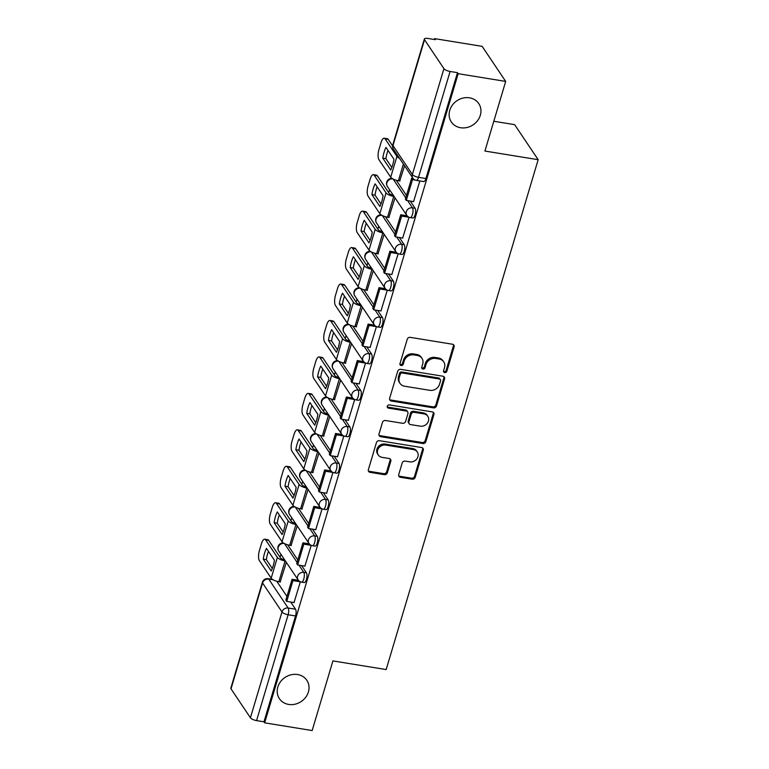 <?xml version="1.0" encoding="UTF-8"?>
<svg xmlns="http://www.w3.org/2000/svg" width="769" height="769" viewBox="0 0 769 769"><rect width="100%" height="100%" fill="white"/><g stroke="black" fill="none" stroke-linecap="round" stroke-linejoin="round"><path stroke-width="1.15" d="M444.732 372.6A1.769 1.557 146.1 0 0 446.847 371.264L454.114 346.896A2.528 2.23 146.1 0 0 452.451 344.224L410.271 337.36A2.528 2.23 146.1 0 0 407.243 339.273L399.976 363.65A1.769 1.557 146.1 0 0 401.139 365.515A1.769 1.557 146.1 0 0 403.264 364.179L404.196 361.026A8.103 7.123 146.1 0 1 413.885 354.903L417.404 355.48A8.103 7.123 146.1 0 1 421.941 358.296A8.103 7.123 146.1 0 1 422.71 364.035L421.768 367.188A1.769 1.557 146.1 0 0 422.931 369.062A1.769 1.557 146.1 0 0 425.055 367.726L425.997 364.564A8.103 7.123 146.1 0 1 435.677 358.45L439.195 359.017A8.103 7.123 146.1 0 1 443.732 361.843A8.103 7.123 146.1 0 1 444.501 367.582L443.569 370.735A1.769 1.557 146.1 0 0 444.732 372.6M443.511 371.398A1.769 1.557 146.1 0 0 446.164 370.245L453.422 345.877A2.528 2.23 146.1 0 0 453.441 344.647M399.928 364.314A1.769 1.557 146.1 0 0 402.572 363.16L403.514 360.007L404.196 361.026M421.72 367.851A1.769 1.557 146.1 0 0 424.363 366.698L425.305 363.545L425.997 364.564M297.574 674.528A16.514 14.515 146.1 0 0 280.55 681.661A16.514 14.515 146.1 0 0 279.407 698.685A16.514 14.515 146.1 0 0 288.663 704.433A16.514 14.515 146.1 0 0 305.687 697.291A16.514 14.515 146.1 0 0 306.831 680.277A16.514 14.515 146.1 0 0 297.574 674.528M469.503 97.826A16.514 14.515 146.1 0 0 452.48 104.969A16.514 14.515 146.1 0 0 451.336 121.983A16.514 14.515 146.1 0 0 460.583 127.731A16.514 14.515 146.1 0 0 477.607 120.598A16.514 14.515 146.1 0 0 478.751 103.575A16.514 14.515 146.1 0 0 469.503 97.826M398.717 474.598A2.528 2.23 146.1 0 0 400.38 477.28L412.213 479.202A2.528 2.23 146.1 0 0 415.241 477.289L423.306 450.221A2.528 2.23 146.1 0 0 421.652 447.548L379.463 440.695A2.528 2.23 146.1 0 0 376.435 442.608L368.37 469.667A2.528 2.23 146.1 0 0 370.033 472.339L384.327 474.665A2.528 2.23 146.1 0 0 387.355 472.752L390.806 461.169A2.528 2.23 146.1 0 0 389.143 458.497L382.058 457.344A6.777 5.95 146.1 0 1 378.261 454.988A6.777 5.95 146.1 0 1 378.733 448A6.777 5.95 146.1 0 1 385.711 445.078L413.482 449.586A6.777 5.95 146.1 0 1 417.279 451.951A6.777 5.95 146.1 0 1 416.808 458.93A6.777 5.95 146.1 0 1 409.829 461.861L405.196 461.112A2.528 2.23 146.1 0 0 402.168 463.015L398.717 474.598M443.934 68.643L424.526 39.719A5.162 1.682 16.6 0 1 424.353 39.017A5.162 1.682 16.6 0 1 427.929 38.45L435.331 39.652L434.639 38.633L482.153 46.351L505.685 81.408L484.922 151.051L538.165 159.702L386.163 669.568L332.919 660.917L312.166 730.55L264.651 722.831L458.17 73.689L457.488 72.671L450.086 71.469L418.528 177.322A5.162 1.798 99.2 0 1 416.327 180.369L423.729 181.571A5.162 1.798 99.2 0 0 425.93 178.523L418.528 177.322A5.162 1.682 16.6 0 1 412.386 174.496L443.934 68.643A5.162 1.682 16.6 0 0 450.086 71.469M505.685 81.408L458.17 73.689M433.476 407.868A2.528 2.23 146.1 0 0 436.504 405.955L444.569 378.896A2.528 2.23 146.1 0 0 442.915 376.214L400.736 369.36A2.528 2.23 146.1 0 0 397.708 371.273L389.633 398.332A2.528 2.23 146.1 0 0 391.296 401.014L433.476 407.868L432.793 406.849A2.528 2.23 146.1 0 0 435.821 404.936L443.886 377.867A2.528 2.23 146.1 0 0 443.905 376.647M433.937 414.558L425.872 441.617A2.528 2.23 146.1 0 1 422.844 443.53L380.665 436.677A2.528 2.23 146.1 0 1 379.002 434.004L382.453 422.421A2.528 2.23 146.1 0 1 385.48 420.508L402.591 423.286A2.528 2.23 146.1 0 0 405.619 421.374L407.906 413.693A2.528 2.23 146.1 0 0 406.253 411.021L388.441 408.118A1.769 1.557 146.1 0 1 389.393 404.907L432.284 411.886A2.528 2.23 146.1 0 1 433.937 414.558L433.255 413.539L425.19 440.599L425.872 441.617M276.763 581.249L286.952 596.427M290.72 602.05L295.546 609.231L288.144 608.029A5.162 1.798 99.2 0 1 288.125 614.748L256.567 720.601A5.162 1.682 -163.4 0 1 250.425 717.785L231.008 688.851A5.162 1.682 -163.4 0 1 230.835 688.159L262.392 582.306A5.162 1.682 -163.4 0 0 262.565 582.998L231.008 688.851M434.639 38.633L434.379 39.498M389.585 189.76L388.71 192.711M378.723 226.211L377.839 229.162M367.851 262.671L366.976 265.622M356.989 299.122L356.105 302.073M346.117 335.572L345.243 338.523M335.255 372.023L334.371 374.974M324.383 408.474L323.509 411.434M313.521 444.934L312.637 447.885M302.65 481.384L301.775 484.335M291.787 517.835L290.903 520.786M280.916 554.286L280.041 557.237M493.804 121.262L514.634 124.645L538.165 159.702M264.651 722.831L263.969 721.803L256.567 720.601M399.707 180.955L404.571 165.768M413.568 201.603L419.855 180.936M388.845 217.416L395.006 197.835M402.696 238.054L409.031 217.243M377.973 253.866L384.144 234.285M391.834 274.514L398.169 253.703L390.758 252.53L384.558 273.331L391.959 274.533M367.111 290.317L373.273 270.746M380.963 310.964L387.297 290.153M356.239 326.767L362.41 307.196M370.1 347.415L376.435 326.604M345.377 363.218L351.539 343.647M359.229 383.866L365.563 363.055M334.505 399.678L340.677 380.097M348.367 420.316L354.701 399.505M323.643 436.129L329.805 416.548M337.495 456.776L343.83 435.965L336.418 434.793L330.218 455.594L337.62 456.796M312.772 472.579L318.943 453.008M326.633 493.227L332.967 472.416M301.909 509.03L308.071 489.459M315.761 529.678L322.096 508.867M291.038 545.481L297.209 525.909M304.899 566.128L311.234 545.317M287.635 544.798L297.814 559.976M301.592 565.59L306.418 572.78L303.784 572.357A5.162 1.798 99.2 0 1 303.995 578.211A5.162 1.798 99.2 0 1 301.563 582.123L304.197 582.546A5.162 1.798 -80.8 0 0 306.62 578.644A5.162 1.798 -80.8 0 0 306.418 572.78M298.497 508.347L308.686 523.516M312.454 529.139L317.28 536.329L314.656 535.906A5.162 1.798 99.2 0 1 314.857 541.761A5.162 1.798 99.2 0 1 312.435 545.673L315.059 546.096A5.162 1.798 -80.8 0 0 317.482 542.183A5.162 1.798 -80.8 0 0 317.28 536.329M309.369 471.897L319.548 487.065M323.326 492.689L328.152 499.879L325.518 499.446A5.162 1.798 99.2 0 1 325.729 505.31A5.162 1.798 99.2 0 1 323.297 509.213L325.931 509.645A5.162 1.798 -80.8 0 0 328.353 505.733A5.162 1.798 -80.8 0 0 328.152 499.879M320.231 435.446L330.42 450.615M334.188 456.238L339.014 463.428L336.389 462.996A5.162 1.798 99.2 0 1 336.591 468.859A5.162 1.798 99.2 0 1 334.169 472.762L336.793 473.195A5.162 1.798 -80.8 0 0 339.216 469.282A5.162 1.798 -80.8 0 0 339.014 463.428M331.103 398.986L341.282 414.164M345.06 419.787L349.885 426.968L347.252 426.545A5.162 1.798 99.2 0 1 347.463 432.399A5.162 1.798 99.2 0 1 345.031 436.311L347.665 436.734A5.162 1.798 -80.8 0 0 350.087 432.832A5.162 1.798 -80.8 0 0 349.885 426.968M341.965 362.535L352.154 377.714M355.922 383.327L360.748 390.517L358.123 390.094A5.162 1.798 99.2 0 1 358.325 395.948A5.162 1.798 99.2 0 1 355.903 399.861L358.527 400.284A5.162 1.798 -80.8 0 0 360.949 396.381A5.162 1.798 -80.8 0 0 360.748 390.517M352.836 326.085L363.016 341.253M366.794 346.877L371.619 354.067L368.985 353.634A5.162 1.798 99.2 0 1 369.197 359.498A5.162 1.798 99.2 0 1 366.765 363.401L369.399 363.833A5.162 1.798 -80.8 0 0 371.821 359.921A5.162 1.798 -80.8 0 0 371.619 354.067M363.699 289.634L373.888 304.803M377.656 310.426L382.481 317.616L379.857 317.184A5.162 1.798 99.2 0 1 380.059 323.047A5.162 1.798 99.2 0 1 377.637 326.95L380.261 327.383A5.162 1.798 -80.8 0 0 382.683 323.47A5.162 1.798 -80.8 0 0 382.481 317.616M374.57 253.174L384.75 268.352M388.528 273.975L393.353 281.156L390.729 280.733A5.162 1.798 99.2 0 1 390.931 286.587A5.162 1.798 99.2 0 1 388.499 290.499L391.133 290.922A5.162 1.798 -80.8 0 0 393.555 287.02A5.162 1.798 -80.8 0 0 393.353 281.156M385.432 216.723L395.622 231.902M399.39 237.525L404.215 244.705L401.591 244.282A5.162 1.798 99.2 0 1 401.793 250.136A5.162 1.798 99.2 0 1 399.371 254.049L401.995 254.472A5.162 1.798 -80.8 0 0 404.417 250.569A5.162 1.798 -80.8 0 0 404.215 244.705M396.304 180.273L406.484 195.441M410.262 201.065L415.087 208.255L412.463 207.832A5.162 1.798 99.2 0 1 412.665 213.686A5.162 1.798 99.2 0 1 410.233 217.598L412.866 218.021A5.162 1.798 -80.8 0 0 415.289 214.109A5.162 1.798 -80.8 0 0 415.087 208.255M294.027 602.588L300.362 581.768M280.166 581.941L286.337 562.36M263.969 721.803L295.527 615.95A5.162 1.798 -80.8 0 0 295.546 609.231M457.488 72.671L425.93 178.523M443.732 361.843L443.05 360.824A8.103 7.123 146.1 0 0 438.513 357.998L439.195 359.017M425.305 363.545A8.103 7.123 146.1 0 1 434.994 357.422L438.513 357.998M421.941 358.296L421.258 357.277A8.103 7.123 146.1 0 0 416.711 354.451L417.404 355.48M403.514 360.007A8.103 7.123 146.1 0 1 413.203 353.884L416.711 354.451M389.614 399.563A2.528 2.23 146.1 0 0 390.614 399.986L432.793 406.849M440.541 380.886A1.769 1.557 146.1 0 0 439.378 379.011L402.35 372.994A1.769 1.557 146.1 0 0 400.236 374.33L399.246 377.656A8.103 7.123 146.1 0 0 400.015 383.385A8.103 7.123 146.1 0 0 404.552 386.211L429.861 390.325A8.103 7.123 146.1 0 0 439.551 384.202L440.541 380.886M440.368 379.626L439.685 378.608A1.769 1.557 146.1 0 0 438.695 377.983L439.378 379.011M400.015 383.385L399.322 382.366A8.103 7.123 146.1 0 1 398.553 376.637L399.544 373.311A1.769 1.557 146.1 0 1 401.668 371.965L438.695 377.983M378.982 435.225A2.528 2.23 146.1 0 0 379.982 435.658L422.162 442.511A2.528 2.23 146.1 0 0 425.19 440.599M407.666 411.896L406.984 410.877A2.528 2.23 146.1 0 0 405.561 409.992L387.749 407.099L388.441 408.118M387.22 406.916A1.769 1.557 146.1 0 0 387.749 407.099M420.345 426.17A6.777 5.95 146.1 0 0 427.324 423.248A6.777 5.95 146.1 0 0 427.795 416.26A6.777 5.95 146.1 0 0 423.998 413.905L414.212 412.309A2.528 2.23 146.1 0 0 411.194 414.222L408.897 421.912A2.528 2.23 146.1 0 0 410.559 424.584L420.345 426.17M427.795 416.26L427.112 415.241A6.777 5.95 146.1 0 0 423.315 412.886L423.998 413.905M409.137 423.7L408.454 422.681A2.528 2.23 146.1 0 1 408.214 420.883L410.502 413.203A2.528 2.23 146.1 0 1 413.53 411.29L423.315 412.886M433.255 413.539A2.528 2.23 146.1 0 0 433.274 412.309M417.279 451.951L416.596 450.922A6.777 5.95 146.1 0 0 412.799 448.567L413.482 449.586M378.261 454.988L377.579 453.96A6.777 5.95 146.1 0 1 378.05 446.981A6.777 5.95 146.1 0 1 385.029 444.049L412.799 448.567M368.351 470.897A2.528 2.23 146.1 0 0 369.341 471.32L383.644 473.646A2.528 2.23 146.1 0 0 386.663 471.733L390.123 460.15A2.528 2.23 146.1 0 0 390.143 458.92M398.698 475.828A2.528 2.23 146.1 0 0 399.688 476.251L411.53 478.183A2.528 2.23 146.1 0 0 414.549 476.271L422.623 449.202A2.528 2.23 146.1 0 0 422.642 447.971M392.651 165.085A15.995 5.566 -80.8 0 0 393.949 159.26L385.98 147.388A15.995 5.566 99.2 0 0 382.779 158.135L390.748 170.007A15.995 5.566 -80.8 0 0 392.651 165.085M413.174 178.552L411.598 178.293L405.398 199.094L406.292 200.421L412.492 179.629L415.279 180.081M406.292 200.421L413.693 201.622M411.598 178.293L412.492 179.629M392.603 145.879L388.22 139.352L385.115 138.843A7.738 2.692 -80.8 0 0 384.269 138.218A7.738 2.692 -80.8 0 0 380.972 142.784L378.954 149.561A7.738 2.692 -80.8 0 0 378.915 159.644L390.719 177.216A6.45 2.105 16.6 0 0 398.4 180.744L400.024 181.013M385.115 138.843L396.919 156.424A6.45 2.105 16.6 0 0 399.611 158.385M391.834 167.507L385.884 158.635A15.995 5.566 99.2 0 1 387.999 150.388M384.269 138.218L387.374 138.718A7.738 2.692 99.2 0 1 388.22 139.352M385.884 158.635L382.779 158.135M381.789 201.536A15.995 5.566 -80.8 0 0 383.087 195.71L375.118 183.839A15.995 5.566 99.2 0 0 371.908 194.586L379.876 206.457A15.995 5.566 -80.8 0 0 381.789 201.536M393.19 195.134L392.844 195.076A3.095 1.009 -163.4 0 1 389.152 193.384L377.358 175.803L374.253 175.294L386.048 192.875A6.45 2.105 16.6 0 0 393.738 196.403L394.084 196.46M407.08 215.781L400.736 214.753L394.535 235.545L395.42 236.871L401.62 216.079L409.021 217.281M395.42 236.871L402.821 238.082M400.736 214.753L401.62 216.079M374.253 175.294A7.738 2.692 -80.8 0 0 373.407 174.669A7.738 2.692 -80.8 0 0 370.1 179.244L368.082 186.011A7.738 2.692 -80.8 0 0 368.053 196.095L379.848 213.676A6.45 2.105 16.6 0 0 387.538 217.194L389.152 217.464M380.972 203.958L375.012 195.095A15.995 5.566 99.2 0 1 377.127 186.838M373.407 174.669L376.512 175.169A7.738 2.692 99.2 0 1 377.358 175.803M375.012 195.095L371.908 194.586M370.918 237.986A15.995 5.566 -80.8 0 0 372.215 232.161L364.246 220.29A15.995 5.566 99.2 0 0 361.046 231.036L369.014 242.908A15.995 5.566 -80.8 0 0 370.918 237.986M382.328 231.584L381.972 231.527A3.095 1.009 -163.4 0 1 378.29 229.835L366.486 212.254L363.381 211.744L375.185 229.325A6.45 2.105 16.6 0 0 382.866 232.853L383.212 232.911M384.558 273.331L383.664 271.995L389.864 251.203L390.758 252.53M396.218 252.232L389.864 251.203M363.381 211.744A7.738 2.692 -80.8 0 0 362.535 211.119A7.738 2.692 -80.8 0 0 359.238 215.695L357.22 222.472A7.738 2.692 -80.8 0 0 357.181 232.546L368.985 250.127A6.45 2.105 16.6 0 0 376.666 253.655L378.29 253.914M370.1 240.418L364.15 231.546A15.995 5.566 99.2 0 1 366.265 223.289M362.535 211.119L365.64 211.619A7.738 2.692 99.2 0 1 366.486 212.254M364.15 231.546L361.046 231.036M360.055 274.446A15.995 5.566 -80.8 0 0 361.353 268.612L353.384 256.74A15.995 5.566 99.2 0 0 350.174 267.497L358.143 279.368A15.995 5.566 -80.8 0 0 360.055 274.446M371.456 268.035L371.11 267.977A3.095 1.009 -163.4 0 1 367.419 266.285L355.624 248.704L352.519 248.204L364.314 265.786A6.45 2.105 16.6 0 0 372.004 269.304L372.35 269.361M385.346 288.683L379.002 287.654L372.802 308.456L373.686 309.782L379.886 288.981L387.288 290.182M373.686 309.782L381.088 310.984M379.002 287.654L379.886 288.981M352.519 248.204A7.738 2.692 -80.8 0 0 351.673 247.57A7.738 2.692 -80.8 0 0 348.367 252.145L346.348 258.922A7.738 2.692 -80.8 0 0 346.319 268.996L358.114 286.577A6.45 2.105 16.6 0 0 365.804 290.105L367.419 290.365M359.238 276.869L353.279 267.997A15.995 5.566 99.2 0 1 355.393 259.749M351.673 247.57L354.778 248.079A7.738 2.692 99.2 0 1 355.624 248.704M353.279 267.997L350.174 267.497M349.184 310.897A15.995 5.566 -80.8 0 0 350.481 305.072L342.513 293.2A15.995 5.566 99.2 0 0 339.312 303.947L347.28 315.819A15.995 5.566 -80.8 0 0 349.184 310.897M360.594 304.486L360.238 304.428A3.095 1.009 -163.4 0 1 356.556 302.736L344.752 285.155L341.647 284.655L353.452 302.236A6.45 2.105 16.6 0 0 361.132 305.764L361.478 305.812M374.484 325.143L368.13 324.105L361.93 344.906L362.824 346.233L369.024 325.441L376.426 326.642M362.824 346.233L370.225 347.434M368.13 324.105L369.024 325.441M341.647 284.655A7.738 2.692 -80.8 0 0 340.802 284.021A7.738 2.692 -80.8 0 0 337.504 288.596L335.486 295.373A7.738 2.692 -80.8 0 0 335.447 305.447L347.252 323.028A6.45 2.105 16.6 0 0 354.932 326.556L356.556 326.815M348.367 313.319L342.416 304.447A15.995 5.566 99.2 0 1 344.531 296.2M340.802 284.021L343.906 284.53A7.738 2.692 99.2 0 1 344.752 285.155M342.416 304.447L339.312 303.947M338.322 347.348A15.995 5.566 -80.8 0 0 339.619 341.523L331.65 329.651A15.995 5.566 99.2 0 0 328.44 340.398L336.409 352.269A15.995 5.566 -80.8 0 0 338.322 347.348M349.722 340.936L349.376 340.888A3.095 1.009 -163.4 0 1 345.685 339.187L333.89 321.615L330.785 321.106L342.58 338.687A6.45 2.105 16.6 0 0 350.27 342.215L350.616 342.272M363.612 361.593L357.268 360.555L351.068 381.357L351.952 382.683L358.152 361.891L365.554 363.093M351.952 382.683L359.354 383.885M357.268 360.555L358.152 361.891M330.785 321.106A7.738 2.692 -80.8 0 0 329.939 320.481A7.738 2.692 -80.8 0 0 326.633 325.047L324.614 331.824A7.738 2.692 -80.8 0 0 324.585 341.907L336.38 359.479A6.45 2.105 16.6 0 0 344.07 363.006L345.685 363.276M337.504 349.77L331.545 340.898A15.995 5.566 99.2 0 1 333.659 332.65M329.939 320.481L333.044 320.981A7.738 2.692 99.2 0 1 333.89 321.615M331.545 340.898L328.44 340.398M327.45 383.798A15.995 5.566 -80.8 0 0 328.748 377.973L320.779 366.102A15.995 5.566 99.2 0 0 317.578 376.848L325.547 388.72A15.995 5.566 -80.8 0 0 327.45 383.798M338.86 377.396L338.504 377.339A3.095 1.009 -163.4 0 1 334.823 375.647L323.018 358.066L319.914 357.556L331.718 375.137A6.45 2.105 16.6 0 0 339.398 378.665L339.744 378.723M352.75 398.044L346.396 397.015L340.196 417.807L341.09 419.134L347.29 398.342L354.692 399.544M341.09 419.134L348.492 420.345M346.396 397.015L347.29 398.342M319.914 357.556A7.738 2.692 -80.8 0 0 319.068 356.931A7.738 2.692 -80.8 0 0 315.771 361.507L313.752 368.284A7.738 2.692 -80.8 0 0 313.714 378.358L325.518 395.939A6.45 2.105 16.6 0 0 333.198 399.457L334.823 399.726M326.633 386.221L320.683 377.358A15.995 5.566 99.2 0 1 322.797 369.101M319.068 356.931L322.173 357.431A7.738 2.692 99.2 0 1 323.018 358.066M320.683 377.358L317.578 376.848M316.588 420.249A15.995 5.566 -80.8 0 0 317.885 414.424L309.917 402.552A15.995 5.566 99.2 0 0 306.706 413.299L314.675 425.17A15.995 5.566 -80.8 0 0 316.588 420.249M327.988 413.847L327.642 413.789A3.095 1.009 -163.4 0 1 323.951 412.097L312.156 394.516L309.051 394.016L320.846 411.588A6.45 2.105 16.6 0 0 328.536 415.116L328.882 415.173M330.218 455.594L329.334 454.258L335.534 433.466L336.418 434.793M341.878 434.495L335.534 433.466M309.051 394.016A7.738 2.692 -80.8 0 0 308.206 393.382A7.738 2.692 -80.8 0 0 304.899 397.958L302.88 404.734A7.738 2.692 -80.8 0 0 302.851 414.808L314.646 432.389A6.45 2.105 16.6 0 0 322.336 435.917L323.951 436.177M315.771 422.681L309.811 413.809A15.995 5.566 99.2 0 1 311.926 405.551M308.206 393.382L311.31 393.891A7.738 2.692 99.2 0 1 312.156 394.516M309.811 413.809L306.706 413.299M305.716 456.709A15.995 5.566 -80.8 0 0 307.014 450.874L299.045 439.003A15.995 5.566 99.2 0 0 295.844 449.759L303.813 461.631A15.995 5.566 -80.8 0 0 305.716 456.709M317.126 450.298L316.77 450.24A3.095 1.009 -163.4 0 1 313.089 448.548L301.285 430.967L298.18 430.467L309.984 448.048A6.45 2.105 16.6 0 0 317.664 451.566L318.01 451.624M331.016 470.955L324.662 469.917L318.462 490.718L319.356 492.045L325.556 471.243L332.958 472.454M319.356 492.045L326.758 493.246M324.662 469.917L325.556 471.243M298.18 430.467A7.738 2.692 -80.8 0 0 297.334 429.833A7.738 2.692 -80.8 0 0 294.037 434.408L292.018 441.185A7.738 2.692 -80.8 0 0 291.98 451.259L303.784 468.84A6.45 2.105 16.6 0 0 311.464 472.368L313.089 472.627M304.899 459.131L298.949 450.259A15.995 5.566 99.2 0 1 301.063 442.012M297.334 429.833L300.439 430.342A7.738 2.692 99.2 0 1 301.285 430.967M298.949 450.259L295.844 449.759M294.854 493.16A15.995 5.566 -80.8 0 0 296.152 487.335L288.183 475.463A15.995 5.566 99.2 0 0 284.972 486.21L292.941 498.081A15.995 5.566 -80.8 0 0 294.854 493.16M306.254 486.748L305.908 486.69A3.095 1.009 -163.4 0 1 302.217 484.999L290.422 467.417L287.318 466.918L299.112 484.499A6.45 2.105 16.6 0 0 306.802 488.027L307.148 488.075M320.144 507.405L313.8 506.367L307.6 527.169L308.484 528.495L314.684 507.703L322.086 508.905M308.484 528.495L315.886 529.697M313.8 506.367L314.684 507.703M287.318 466.918A7.738 2.692 -80.8 0 0 286.472 466.283A7.738 2.692 -80.8 0 0 283.165 470.859L281.146 477.636A7.738 2.692 -80.8 0 0 281.118 487.709L292.912 505.291A6.45 2.105 16.6 0 0 300.602 508.818L302.217 509.088M294.037 495.582L288.077 486.71A15.995 5.566 99.2 0 1 290.192 478.462M286.472 466.283L289.577 466.793A7.738 2.692 99.2 0 1 290.422 467.417M288.077 486.71L284.972 486.21M283.982 529.61A15.995 5.566 -80.8 0 0 285.28 523.785L277.311 511.914A15.995 5.566 99.2 0 0 274.11 522.66L282.079 534.532A15.995 5.566 -80.8 0 0 283.982 529.61M295.392 523.199L295.036 523.151A3.095 1.009 -163.4 0 1 291.355 521.459L279.551 503.878L276.446 503.368L288.25 520.949A6.45 2.105 16.6 0 0 295.93 524.477L296.276 524.535M309.282 543.856L302.928 542.827L296.728 563.619L297.622 564.946L303.822 544.154L311.224 545.356M297.622 564.946L305.024 566.147M302.928 542.827L303.822 544.154M276.446 503.368A7.738 2.692 -80.8 0 0 275.6 502.743A7.738 2.692 -80.8 0 0 272.303 507.309L270.284 514.086A7.738 2.692 -80.8 0 0 270.246 524.17L282.05 541.751A6.45 2.105 16.6 0 0 289.73 545.269L291.355 545.538M283.165 532.033L277.215 523.17A15.995 5.566 99.2 0 1 279.33 514.913M275.6 502.743L278.705 503.243A7.738 2.692 99.2 0 1 279.551 503.878M277.215 523.17L274.11 522.66M273.12 566.061A15.995 5.566 -80.8 0 0 274.418 560.236L266.449 548.364A15.995 5.566 99.2 0 0 263.238 559.111L271.207 570.983A15.995 5.566 -80.8 0 0 273.12 566.061M284.52 559.659L284.174 559.601A3.095 1.009 -163.4 0 1 280.483 557.909L268.689 540.328L265.584 539.819L277.378 557.4A6.45 2.105 16.6 0 0 285.068 560.928L285.414 560.986M298.41 580.307L292.066 579.278L285.866 600.07L286.75 601.396L292.951 580.605L300.352 581.806M286.75 601.396L294.152 602.608M292.066 579.278L292.951 580.605M265.584 539.819A7.738 2.692 -80.8 0 0 264.738 539.194A7.738 2.692 -80.8 0 0 261.431 543.77L259.413 550.546A7.738 2.692 -80.8 0 0 259.384 560.62L271.178 578.201A6.45 2.105 16.6 0 0 278.868 581.729L280.483 581.989M272.303 568.493L266.343 559.621A15.995 5.566 99.2 0 1 268.458 551.363M264.738 539.194L267.833 539.694A7.738 2.692 99.2 0 1 268.689 540.328M266.343 559.621L263.238 559.111M446.164 370.245L446.847 371.264M402.572 363.16L403.264 364.179M424.363 366.698L425.055 367.726M273.245 579.836L268.737 579.105L288.144 608.029A5.162 4.537 -33.9 0 0 281.983 611.932L262.565 582.998A5.162 4.537 -33.9 0 1 268.737 579.105A5.162 1.798 99.2 0 0 268.17 578.682A5.162 5.162 0 0 0 262.392 582.306M250.425 717.785L281.983 611.932A5.162 1.682 16.6 0 0 288.125 614.748L295.527 615.95M424.526 39.719L392.969 145.572L412.386 174.496A5.162 4.537 146.1 0 0 412.876 178.148A5.162 5.162 0 0 0 416.327 180.369M284.472 543.577L297.094 562.389M298.968 565.167L303.784 572.357A5.162 4.537 -33.9 0 0 297.622 576.25A5.162 4.537 -33.9 0 0 298.112 579.903A5.162 5.162 0 0 0 301.563 582.123M295.344 507.127L307.965 525.929M309.83 528.716L314.656 535.906A5.162 4.537 -33.9 0 0 308.484 539.8A5.162 4.537 -33.9 0 0 308.975 543.452A5.162 5.162 0 0 0 312.435 545.673M306.206 470.676L318.827 489.478M320.702 492.266L325.518 499.446A5.162 4.537 -33.9 0 0 319.356 503.349A5.162 4.537 -33.9 0 0 319.846 507.002A5.162 5.162 0 0 0 323.297 509.213M317.078 434.225L329.699 453.028M331.564 455.806L336.389 462.996A5.162 4.537 -33.9 0 0 330.218 466.898A5.162 4.537 -33.9 0 0 330.708 470.541A5.162 5.162 0 0 0 334.169 472.762M327.94 397.765L340.561 416.577M342.436 419.355L347.252 426.545A5.162 4.537 -33.9 0 0 341.09 430.438A5.162 4.537 -33.9 0 0 341.58 434.091A5.162 5.162 0 0 0 345.031 436.311M338.812 361.315L351.433 380.126M353.298 382.904L358.123 390.094A5.162 4.537 -33.9 0 0 351.952 393.988A5.162 4.537 -33.9 0 0 352.442 397.64A5.162 5.162 0 0 0 355.903 399.861M349.674 324.864L362.295 343.666M364.17 346.454L368.985 353.634A5.162 4.537 -33.9 0 0 362.824 357.537A5.162 4.537 -33.9 0 0 363.314 361.19A5.162 5.162 0 0 0 366.765 363.401M360.546 288.413L373.167 307.216M375.032 310.003L379.857 317.184A5.162 4.537 -33.9 0 0 373.686 321.086A5.162 4.537 -33.9 0 0 374.176 324.739A5.162 5.162 0 0 0 377.637 326.95M371.408 251.963L384.029 270.765M385.903 273.543L390.729 280.733A5.162 4.537 -33.9 0 0 384.558 284.626A5.162 4.537 -33.9 0 0 385.048 288.279A5.162 5.162 0 0 0 388.499 290.499M382.28 215.503L394.901 234.314M396.766 237.092L401.591 244.282A5.162 4.537 -33.9 0 0 395.42 248.176A5.162 4.537 -33.9 0 0 395.91 251.828A5.162 5.162 0 0 0 399.371 254.049M393.142 179.052L405.763 197.864M407.637 200.642L412.463 207.832A5.162 4.537 -33.9 0 0 406.292 211.725A5.162 4.537 -33.9 0 0 406.782 215.378A5.162 5.162 0 0 0 410.233 217.598M406.782 215.378L387.365 186.454A5.162 4.537 -33.9 0 1 386.874 182.801A5.162 4.537 146.1 0 1 392.796 178.869M395.91 251.828L376.502 222.904A5.162 4.537 -33.9 0 1 376.012 219.252A5.162 4.537 146.1 0 1 381.924 215.32M385.048 288.279L365.631 259.355A5.162 4.537 -33.9 0 1 365.14 255.702A5.162 4.537 146.1 0 1 371.062 251.771M374.176 324.739L354.769 295.805A5.162 4.537 -33.9 0 1 354.278 292.153A5.162 4.537 146.1 0 1 360.19 288.231M363.314 361.19L343.897 332.266A5.162 4.537 -33.9 0 1 343.407 328.613A5.162 4.537 146.1 0 1 349.328 324.681M352.442 397.64L333.035 368.716A5.162 4.537 -33.9 0 1 332.544 365.064A5.162 4.537 146.1 0 1 338.456 361.132M341.58 434.091L322.163 405.167A5.162 4.537 -33.9 0 1 321.673 401.514A5.162 4.537 146.1 0 1 327.594 397.583M330.708 470.541L311.301 441.617A5.162 4.537 -33.9 0 1 310.811 437.965A5.162 4.537 146.1 0 1 316.722 434.033M319.846 507.002L300.429 478.068A5.162 4.537 -33.9 0 1 299.939 474.425A5.162 4.537 146.1 0 1 305.86 470.493M308.975 543.452L289.567 514.528A5.162 4.537 -33.9 0 1 289.077 510.876A5.162 4.537 146.1 0 1 294.988 506.944M298.112 579.903L278.695 550.979A5.162 4.537 -33.9 0 1 278.205 547.326A5.162 4.537 146.1 0 1 284.126 543.395M393.459 149.224A5.162 4.537 146.1 0 1 392.969 145.572A5.162 1.682 -163.4 0 1 392.796 144.87A5.162 5.162 0 0 0 393.459 149.224L412.876 178.148M434.994 357.422L435.677 358.45M413.203 353.884L413.885 354.903M453.422 345.877L454.114 346.896M390.614 399.986L391.296 401.014M443.886 377.867L444.569 378.896M435.821 404.936L436.504 405.955M401.668 371.965L402.35 372.994M399.544 373.311L400.236 374.33M398.553 376.637L399.246 377.656M422.162 442.511L422.844 443.53M379.982 435.658L380.665 436.677M405.561 409.992L406.253 411.021M413.53 411.29L414.212 412.309M410.502 413.203L411.194 414.222M408.214 420.883L408.897 421.912M385.029 444.049L385.711 445.078M390.123 460.15L390.806 461.169M386.663 471.733L387.355 472.752M383.644 473.646L384.327 474.665M369.341 471.32L370.033 472.339M422.623 449.202L423.306 450.221M414.549 476.271L415.241 477.289M411.53 478.183L412.213 479.202M399.688 476.251L400.38 477.28M398.4 180.744L403.389 164.018M390.719 177.216L396.919 156.424M387.538 217.194L393.738 196.403M379.848 213.676L386.048 192.875M376.666 253.655L382.866 232.853M368.985 250.127L375.185 229.325M365.804 290.105L372.004 269.304M358.114 286.577L364.314 265.786M354.932 326.556L361.132 305.764M347.252 323.028L353.452 302.236M344.07 363.006L350.27 342.215M336.38 359.479L342.58 338.687M333.198 399.457L339.398 378.665M325.518 395.939L331.718 375.137M322.336 435.917L328.536 415.116M314.646 432.389L320.846 411.588M311.464 472.368L317.664 451.566M303.784 468.84L309.984 448.048M300.602 508.818L306.802 488.027M292.912 505.291L299.112 484.499M289.73 545.269L295.93 524.477M282.05 541.751L288.25 520.949M278.868 581.729L285.068 560.928M271.178 578.201L277.378 557.4M392.065 178.437A5.162 5.162 0 0 0 387.365 186.454M381.203 214.887A5.162 5.162 0 0 0 376.502 222.904M370.331 251.338A5.162 5.162 0 0 0 365.631 259.355M359.469 287.789A5.162 5.162 0 0 0 354.769 295.805M348.597 324.239A5.162 5.162 0 0 0 343.897 332.266M337.735 360.699A5.162 5.162 0 0 0 333.035 368.716M326.863 397.15A5.162 5.162 0 0 0 322.163 405.167M316.001 433.601A5.162 5.162 0 0 0 311.301 441.617M305.13 470.051A5.162 5.162 0 0 0 300.429 478.068M294.267 506.502A5.162 5.162 0 0 0 289.567 514.528M283.396 542.962A5.162 5.162 0 0 0 278.695 550.979M272.495 579.393L268.17 578.682M424.353 39.017L392.796 144.87"/></g></svg>
